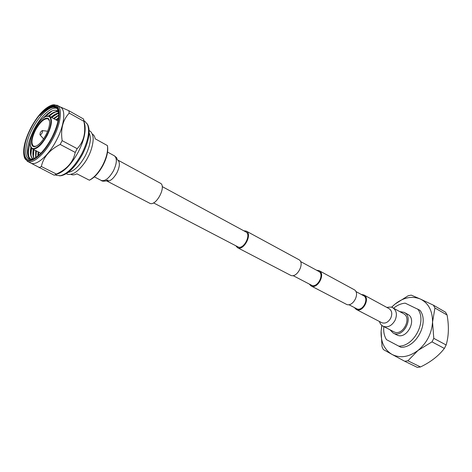 <?xml version="1.0" encoding="UTF-8"?>
<svg xmlns="http://www.w3.org/2000/svg" width="472" height="472" viewBox="0 0 472 472"><rect width="100%" height="100%" fill="white"/><g stroke="black" fill="none" stroke-linecap="round" stroke-linejoin="round"><path stroke-width="0.71" d="M237.876 246.838L237.929 246.868C243.446 250.166 251.7 234.566 245.847 231.905L245.705 231.829M235.788 245.753L237.516 247.676C243.617 251.34 252.762 234.065 246.29 231.109L243.753 230.767M290.404 275.182L290.457 275.211C296.776 278.958 305.396 262.674 298.729 259.582L246.29 231.109M353.799 289.489L353.971 289.578C360.767 292.77 352.702 308.015 346.224 304.216L346.171 304.186M316.576 270.226L319.166 270.68C325.892 273.813 317.473 289.714 311.089 285.943L309.237 284.032M356.513 308.676L356.572 308.706C362.449 312.134 369.635 298.534 363.481 295.643L363.328 295.56M318.612 271.335L318.759 271.412C324.836 274.238 317.243 288.593 311.473 285.2L311.414 285.165M149.63 203.196L149.665 203.214C155.837 207.049 166.946 186.104 160.291 183.177L117.67 159.978C120.165 162.079 119.929 166.333 116.956 172.728C113.298 179.012 109.846 181.726 106.589 180.864L106.525 180.829M41.996 133.098C42.669 131.659 42.728 130.809 42.173 130.567L40.356 132.331L39.949 134.738C40.486 135.063 41.17 134.514 41.996 133.098M52.156 137.853C62.304 118.938 61.224 101.191 51.023 105.427C44.067 108.436 37.335 115.911 30.827 127.871C24.945 139.576 22.691 149.005 24.072 156.143C26.29 167.253 42.232 157.436 52.156 137.853M51.182 105.374L57.13 105.244C62.711 107.923 60.994 123.41 53.07 138.325C45.17 153.76 32.81 164.545 27.335 161.312L24.113 156.303M51.802 137.688C45.566 149.093 39.182 156.297 32.657 159.3C21.93 163.943 21.523 145.783 31.14 128.012C40.409 109.593 56.256 99.02 58.445 110.772C59.59 117.552 57.377 126.525 51.802 137.688M57.071 108.643L56.062 107.858C50.858 104.625 39.501 114.861 32.432 128.679C25.317 142.042 23.464 156.503 28.898 158.958L33.235 159.052M58.64 117.133C58.947 111.953 57.914 108.654 55.537 107.244L54.953 106.973C51 105.84 46.02 108.631 40.014 115.357C46.303 108.79 51.436 106.076 55.401 107.227L55.755 107.38M38.144 154.586L38.539 152.025M38.356 155.636L38.846 152.179M35.683 153.5L36.108 150.774M35.837 157.235L36.409 150.934M33.217 152.409L33.665 149.524M33.382 156.073L33.972 149.683M30.739 151.311L31.276 147.948M30.91 154.899L31.547 148.273M56.793 108.377C51.283 106.442 40.686 116.448 33.99 129.505C26.939 144.037 25.529 153.96 29.748 159.276M28.208 150.627L30.32 141.193M28.839 156.592C27.995 153.146 28.438 148.544 30.167 142.78M43.778 117.658L48.321 113.209M44.828 116.997L51.997 110.997M56.251 120.024L57.348 119.044M56.551 120.183L58.469 118.531M53.855 118.708L55.082 117.611M54.156 118.867L58.664 115.369M51.454 117.38L58.51 112.566M51.755 117.546L58.552 112.843M48.988 116.1L50.923 114.401L57.454 110.767M49.336 116.23C52.303 113.433 55.106 111.669 57.743 110.938M31.122 159.43L30.904 159.306C28.762 157.89 27.877 154.81 28.249 150.072L30.473 140.237M43.111 118.147L47.678 113.711C51.489 110.678 54.64 109.64 57.124 110.601L58.262 111.327M46.138 116.407L49.525 116.319C52.663 119.18 51.879 125.57 47.17 135.493C41.518 145.341 36.545 149.777 32.261 148.804L30.438 145.948M46.722 135.263C52.587 124.348 52.056 113.929 46.044 116.442C42.032 118.195 38.138 122.537 34.356 129.475C30.951 136.266 29.636 141.724 30.414 145.854C31.707 152.403 40.999 146.562 46.722 135.263M45.937 134.898C42.639 140.927 39.264 144.727 35.801 146.296C30.285 148.656 30.007 139.234 35.087 129.818C40.008 120.059 48.28 114.625 49.424 120.661C50.056 124.242 48.893 128.986 45.937 134.898M49.466 120.85L48.103 118.897C44.433 118.065 40.244 121.782 35.53 130.042C31.553 138.355 30.91 143.73 33.6 146.184L35.978 146.226M89.173 133.01C91.562 137.995 90.3 145.559 85.373 155.695C79.662 165.896 73.962 171.442 68.275 172.327M83.927 120.808L84.972 121.398L87.869 124.932C90.653 131.476 88.901 141.187 82.618 154.073C75.367 167.07 68.11 174.304 60.853 175.773L56.298 175.348L55.23 174.811M87.267 123.829C90.111 130.514 88.311 140.461 81.874 153.66C74.44 166.976 67.018 174.386 59.602 175.885M84.754 124.307L84.795 124.484C86.075 131.552 83.939 140.662 78.387 151.801C72.163 163.188 65.62 170.416 58.758 173.472L58.593 173.537M57.13 105.244L60.469 107.12C66.08 109.828 64.416 125.286 56.516 140.155C48.64 155.548 36.273 166.274 30.757 163.023L27.335 161.312M77.172 148.674L62.151 140.644C60.469 129.116 62.829 119.929 69.225 113.091L68.853 110.713L83.497 118.985L83.916 121.357C86.051 132.638 83.804 141.742 77.172 148.674L75.219 152.409C73.302 161.955 67.042 169.177 56.428 174.074L54.215 175.195L58.758 173.472M62.151 140.644L60.174 144.432L75.219 152.409M68.853 110.713L59.714 106.696M107.522 146.214L107.551 146.361C108.283 151.512 106.808 157.772 103.114 165.147C99.008 172.711 94.512 177.69 89.627 180.092L89.355 180.192C94.258 177.566 98.748 172.498 102.819 164.976C106.631 157.353 108.159 150.887 107.404 145.571L95.155 138.774C94.754 136.473 93.845 134.921 92.441 134.125L92.252 134.018M70.835 174.315L71.024 174.416C72.594 175.189 74.552 174.994 76.895 173.82L89.355 180.192M29.406 162.344L54.186 175.195M56.428 174.074L41.347 166.516L39.129 167.672M41.347 166.516C43.383 157.158 49.654 149.801 60.174 144.432M69.225 113.091L83.916 121.357M33.252 159.046L33.182 159.011C30.568 157.442 29.807 153.542 30.898 147.323M48.48 116C52.262 112.678 55.543 111.203 58.321 111.575M34.019 158.669C32.834 156.556 32.568 153.435 33.235 149.305M51.076 117.174C53.761 114.843 56.256 113.445 58.569 112.973M35.648 157.701L35.689 150.562M53.489 118.501L58.705 115.05M37.795 156.108L38.132 151.813M55.891 119.823L58.569 117.788M40.474 153.66L40.562 153.064M33.264 159.04C31.264 157.748 30.444 154.863 30.804 150.385L31.152 147.777M48.887 116.071L49.784 115.315C53.053 112.684 55.908 111.48 58.351 111.705M34.191 158.58C33.311 156.881 33.011 154.515 33.282 151.488L33.541 149.459M51.377 117.345L58.599 113.197M35.89 157.536L35.996 150.721M53.79 118.667L58.705 115.351M38.096 155.854L38.433 151.972M56.192 119.988L58.516 118.189M58.469 110.879C55.537 103.563 49.383 105.055 40.014 115.357M38.031 152.497L38.415 152.692M393.807 331.751L393.801 331.751C402.415 336.807 412.451 317.921 403.442 313.62L392.905 307.862C396.698 310.588 397.389 314.806 394.97 320.517C391.612 325.963 387.671 327.875 383.14 326.24L393.807 331.751M361.257 294.434L363.865 294.947C370.673 298.156 362.708 313.213 356.212 309.408L354.301 307.52M390.002 329.786L393.164 333.049C402.976 338.808 414.422 317.278 404.156 312.364L399.684 311.567M445.55 312.222L447.084 315.019L434.942 308.004L433.414 305.183L445.55 312.222M446.14 344.979L444.376 348.43L431.992 341.87L433.786 338.359L446.14 344.979C448.754 336.176 449.073 326.187 447.084 315.019M420.505 366.945L417.313 367.375L404.693 361.251L407.897 360.797L420.505 366.945C430.641 362.089 438.6 355.917 444.376 348.43M383.83 326.6C383.323 331.615 384.208 335.97 386.479 339.657L400.964 347.298C416.404 347.864 429.544 322.205 419.938 310.275L405.2 303.16C401.106 303.502 397.235 305.195 393.589 308.234M398.645 346.135C414.097 346.684 427.272 320.948 417.679 309.001M396.633 334.831L396.651 334.843C406.469 340.595 417.856 319.166 407.596 314.252L404.156 312.364M381.936 325.479L381.111 331.126L382.019 346.678L383.335 349.534L391.978 354.395C400.15 358.466 408.823 357.156 417.991 350.46L407.897 360.797M404.693 361.251L391.978 354.395C384.285 349.652 380.662 341.899 381.111 331.126L381.818 325.379M434.942 308.004L432.547 322.046C432.57 310.794 428.505 303.124 420.357 299.036L411.236 295.13L408.127 295.773L394.952 304.139L391.601 307.296M391.506 307.266L394.952 304.139C403.477 297.425 411.944 295.72 420.357 299.036L433.414 305.183M431.992 341.87L417.991 350.46C426.871 342.996 431.721 333.521 432.547 322.046L433.786 338.359M106.064 180.611L108.041 180.097C108.218 180.758 102.223 181.95 101.256 180.452L101.262 180.452C105.067 181.466 109.132 178.257 113.457 170.823C116.967 163.271 117.268 158.262 114.36 155.801L116.72 157.795L117.18 159.695M392.645 307.726L392.905 307.862C392.551 307.042 390.527 306.894 386.839 307.419M388.934 308.564L389.111 308.658C391.996 310.723 392.521 313.933 390.674 318.287C388.132 322.429 385.14 323.886 381.701 322.665L381.647 322.636M153.53 202.877L237.906 246.856M237.493 247.664L290.433 275.2M346.2 304.204L311.066 285.926M348.814 304.658L356.543 308.688M293.023 275.583L311.443 285.182M300.499 261.512L318.759 271.412M355.811 291.489L363.481 295.643M353.971 289.578L319.166 270.68M162.191 186.576L245.847 231.905M101.256 180.452L94.353 176.882M149.648 203.208L106.572 180.859M42.173 130.567L47.631 131.228M58.026 120.997L49.525 116.319M66.328 173.672C67.933 174.817 70.375 174.705 73.65 173.336C76.788 172.162 84.246 164.917 88.004 157.082C92.099 149.801 93.757 140.095 93.008 136.868C92.335 133.452 91.066 131.381 89.196 130.644M84.795 124.484L83.585 119.351M107.551 146.361L107.404 145.571M40.893 153.235L32.261 148.804M28.249 150.072L28.196 150.751M49.784 115.315L50.923 114.401M39.949 134.738L43.554 138.892M114.36 155.801L107.539 152.072M389.123 308.664L363.865 294.947M356.189 309.396L381.695 322.659M396.651 334.843L393.164 333.049M383.14 326.24C381.459 325.497 380.208 323.904 379.376 321.456"/></g></svg>
